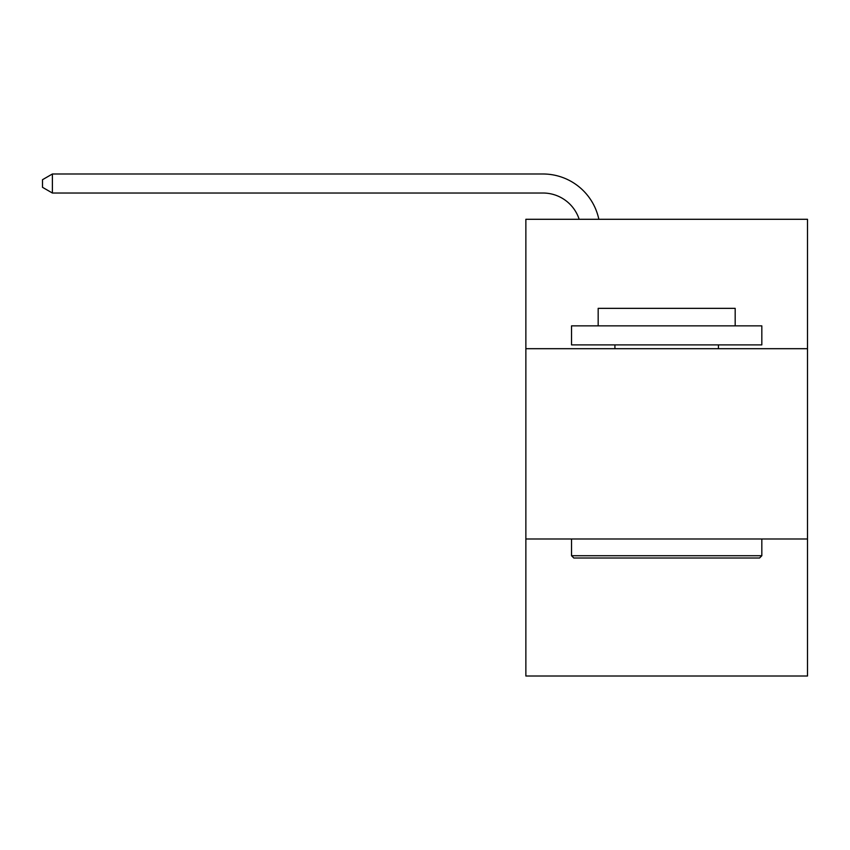 <?xml version="1.0" encoding="UTF-8"?>
<svg xmlns="http://www.w3.org/2000/svg" width="850" height="850" viewBox="0 0 850 850"><rect width="100%" height="100%" fill="white"/><g stroke="black" fill="none" stroke-linecap="round" stroke-linejoin="round"><path stroke-width="1.27" d="M807.5 348.691L807.5 219.289L525.863 219.289L525.863 348.691L807.5 348.691L807.5 676.005L525.863 676.005L525.863 348.691M807.5 538.985L525.863 538.985M542.98 193.024A38.059 38.059 -33.8 0 1 579.169 219.289A38.059 38.059 -36.4 0 0 542.98 193.024L52.392 193.024L42.5 187.319L42.5 179.701L52.392 173.995L542.98 173.995A57.088 57.088 146.2 0 1 598.846 219.289M573.814 558.014L571.529 555.73L761.823 555.73L759.549 558.014L573.814 558.014M761.823 325.858L761.823 344.888L571.529 344.888L571.529 325.858L761.823 325.858M598.177 325.858L598.177 308.348L735.186 308.348L735.186 325.858M761.823 538.985L761.823 555.73M571.529 538.985L571.529 555.73M718.441 344.888L718.441 348.691M614.922 344.888L614.922 348.691M52.392 193.024L52.392 173.995L542.98 173.995"/></g></svg>
